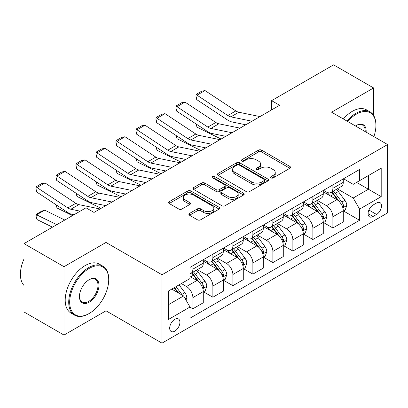 <?xml version="1.0" encoding="UTF-8"?>
<svg xmlns="http://www.w3.org/2000/svg" width="408" height="408" viewBox="0 0 408 408"><rect width="100%" height="100%" fill="white"/><g stroke="black" fill="none" stroke-linecap="round" stroke-linejoin="round"><path stroke-width="0.61" d="M271.004 177.908A1.555 0.898 0 0 0 273.202 177.908L289.889 168.274A2.218 1.28 0 0 0 290.542 167.367A2.218 1.28 0 0 0 289.889 166.459L261.62 150.139A2.218 1.28 0 0 0 258.478 150.139L241.796 159.773A1.555 0.898 0 0 0 241.337 160.405A1.555 0.898 0 0 0 241.796 161.043A1.555 0.898 0 0 0 243.994 161.043L246.151 159.793A7.109 4.106 0 0 1 256.204 159.793L258.56 161.155A7.109 4.106 0 0 1 260.641 164.057A7.109 4.106 0 0 1 258.56 166.959L256.397 168.203A1.555 0.898 0 0 0 255.944 168.841A1.555 0.898 0 0 0 256.397 169.473A1.555 0.898 0 0 0 258.596 169.473L260.758 168.229A7.109 4.106 0 0 1 270.81 168.229L273.166 169.59A7.109 4.106 0 0 1 275.247 172.487A7.109 4.106 0 0 1 273.166 175.389L271.004 176.639A1.555 0.898 0 0 0 270.55 177.271A1.555 0.898 0 0 0 271.004 177.908L271.004 176.639M174.803 331.133A7.242 4.182 120 0 0 179.53 324.753A7.242 4.182 120 0 0 178.418 318.949A7.242 4.182 120 0 0 174.803 319.306A7.242 4.182 120 0 0 170.07 325.686A7.242 4.182 120 0 0 171.181 331.49A7.242 4.182 120 0 0 174.803 331.133M189.536 213.43A2.218 1.28 0 0 0 188.884 214.333A2.218 1.28 0 0 0 189.536 215.24L197.467 219.82A2.218 1.28 0 0 0 200.609 219.82L219.137 209.12A2.218 1.28 0 0 0 219.79 208.213A2.218 1.28 0 0 0 219.137 207.31L190.868 190.985A2.218 1.28 0 0 0 187.731 190.985L169.198 201.685A2.218 1.28 0 0 0 168.545 202.592A2.218 1.28 0 0 0 169.198 203.5L178.775 209.029A2.218 1.28 0 0 0 181.917 209.029L189.847 204.454A2.218 1.28 0 0 0 190.5 203.546A2.218 1.28 0 0 0 189.847 202.638L185.099 199.894A5.942 3.432 0 0 1 183.36 197.472A5.942 3.432 0 0 1 187.027 194.3A5.942 3.432 0 0 1 193.499 195.044L212.109 205.79A5.942 3.432 0 0 1 213.853 208.213A5.942 3.432 0 0 1 210.181 211.385A5.942 3.432 0 0 1 203.709 210.64L200.609 208.85A2.218 1.28 0 0 0 197.467 208.85L189.536 213.43L189.536 215.24M105.998 242.449L64 266.699L24.001 243.607L24.001 311.962L64 335.06L105.998 310.809L162.001 343.138L162.001 274.783L105.998 242.449L105.998 269.066M373.601 115.403L373.601 87.955L331.602 112.2L387.6 144.534L162.001 274.783M373.601 87.955L333.601 64.862L271.6 100.654L271.6 109.895M24.001 243.607L86.001 207.81L93.998 212.43L279.602 105.274L271.6 100.654M246.31 191.622A2.218 1.28 0 0 0 249.451 191.622L267.98 180.923A2.218 1.28 0 0 0 268.632 180.015A2.218 1.28 0 0 0 267.98 179.107L239.71 162.787A2.218 1.28 0 0 0 236.574 162.787L218.04 173.487A2.218 1.28 0 0 0 217.388 174.394A2.218 1.28 0 0 0 218.04 175.302L246.31 191.622M213.241 178.245A1.555 0.898 0 0 1 214.822 178.464L214.822 176.613L243.561 193.208A2.218 1.28 0 0 1 244.208 194.116A2.218 1.28 0 0 1 243.561 195.024L225.027 205.719A2.218 1.28 0 0 1 221.886 205.719L193.616 189.399L193.616 187.588A2.218 1.28 0 0 0 192.969 188.491A2.218 1.28 0 0 0 193.616 189.399M193.616 187.588L201.547 183.008A2.218 1.28 0 0 1 204.689 183.008L216.153 189.628A2.218 1.28 0 0 0 219.295 189.628L224.558 186.589A2.218 1.28 0 0 0 225.206 185.681A2.218 1.28 0 0 0 224.558 184.778L212.619 177.883A1.555 0.898 0 0 1 212.165 177.251A1.555 0.898 0 0 1 213.124 176.419A1.555 0.898 0 0 1 214.822 176.613M376.559 203.006L373.04 205.04A7.013 4.049 120 0 0 368.46 211.222A7.013 4.049 120 0 0 369.531 216.842A7.013 4.049 120 0 0 373.04 216.495L376.559 214.46A7.013 4.049 120 0 0 381.143 208.279A7.013 4.049 120 0 0 380.067 202.659A7.013 4.049 120 0 0 376.559 203.006M162.001 343.138L387.6 212.889L387.6 144.534M343.521 178.76L353.2 184.345L359.601 180.652L359.601 169.473L190.001 267.393L190.001 278.567L168.402 291.042L168.402 319.495L190.001 307.02L190.001 318.199L359.601 220.279L359.601 209.105L353.2 198.018L337.288 188.833M359.601 180.652L381.2 168.183L381.2 196.636L359.601 209.105M64 266.699L64 335.06M356.561 182.407L368.399 189.246L368.399 175.573L381.2 168.183M353.2 198.018L368.399 189.246L381.2 196.636M168.402 304.71L183.6 295.938L171.758 289.099M190.001 307.112L192.882 308.774L192.882 297.6A9.053 5.228 -120 0 0 186.481 286.513L181.361 283.56M192.882 308.774L203.281 302.772L203.281 291.593A9.053 5.228 -120 0 0 196.88 280.51L190.001 276.537M203.521 291.827L212.879 297.228L212.879 286.054A9.053 5.228 -120 0 0 206.479 274.966L197.288 269.663M212.879 297.228L223.278 291.225L223.278 280.046A9.053 5.228 -120 0 0 216.877 268.964L203.281 261.11M223.518 280.281L232.881 285.682L232.881 274.507A9.053 5.228 -120 0 0 226.481 263.42L217.291 258.116M232.881 285.682L243.28 279.679L243.28 268.5A9.053 5.228 -120 0 0 236.88 257.417L223.278 249.563M243.52 268.734L252.878 274.135L252.878 262.961A9.053 5.228 -120 0 0 246.478 251.874L237.293 246.57M252.878 274.135L263.282 268.132L263.282 256.953A9.053 5.228 -120 0 0 256.882 245.871L243.28 238.017M263.522 257.183L272.881 262.589L272.881 251.41A9.053 5.228 -120 0 0 266.48 240.327L257.29 235.023M272.881 262.589L283.28 256.586L283.28 245.407A9.053 5.228 -120 0 0 276.879 234.325L263.282 226.471M283.519 245.636L292.878 251.042L292.878 239.863A9.053 5.228 -120 0 0 286.482 228.781L277.292 223.477M292.878 251.042L303.282 245.04L303.282 233.861A9.053 5.228 -120 0 0 296.881 222.773L283.28 214.924M303.521 234.09L312.88 239.496L312.88 228.317A9.053 5.228 -120 0 0 306.479 217.234L297.289 211.925M312.88 239.496L323.279 233.493L323.279 222.314A9.053 5.228 -120 0 0 316.878 211.227L303.282 203.378M323.519 222.544L332.882 227.95L332.882 216.77A9.053 5.228 -120 0 0 326.482 205.688L317.291 200.379M332.882 227.95L343.281 221.942L343.281 210.768A9.053 5.228 -120 0 0 336.88 199.68L323.279 191.831M323.519 190.306L326.482 192.015A9.053 5.228 -120 0 0 331.005 192.464A9.053 5.228 -120 0 0 332.882 188.317L332.882 184.901M303.521 201.853L306.479 203.561A9.053 5.228 -120 0 0 311.003 204.01A9.053 5.228 -120 0 0 312.88 199.864L312.88 196.447M283.519 213.399L286.482 215.108A9.053 5.228 -120 0 0 291.006 215.557A9.053 5.228 -120 0 0 292.878 211.415L292.878 207.993M263.522 224.946L266.48 226.654A9.053 5.228 -120 0 0 271.004 227.103A9.053 5.228 -120 0 0 272.881 222.962L272.881 219.54M243.52 236.492L246.478 238.201A9.053 5.228 -120 0 0 251.007 238.649A9.053 5.228 -120 0 0 252.878 234.508L252.878 231.086M223.518 248.039L226.481 249.747A9.053 5.228 -120 0 0 231.005 250.196A9.053 5.228 -120 0 0 232.881 246.055L232.881 242.638M203.521 259.585L206.479 261.293A9.053 5.228 -120 0 0 211.007 261.742A9.053 5.228 -120 0 0 212.879 257.601L212.879 254.184M343.521 210.997L359.601 220.279M331.005 192.464L341.404 186.456A9.053 5.228 -120 0 0 343.281 182.315L343.281 178.898M311.003 204.01L321.407 198.007A9.053 5.228 -120 0 0 323.279 193.861L323.279 190.444M291.006 215.557L301.405 209.554A9.053 5.228 -120 0 0 303.282 205.408L303.282 201.991M271.004 227.103L281.408 221.1A9.053 5.228 -120 0 0 283.28 216.954L283.28 213.537M251.007 238.649L261.406 232.647A9.053 5.228 -120 0 0 263.282 228.5L263.282 225.083M231.005 250.196L241.403 244.193A9.053 5.228 -120 0 0 243.28 240.047L243.28 236.63M211.007 261.742L221.406 255.739A9.053 5.228 -120 0 0 223.278 251.598L223.278 248.176M190.001 273.656A9.053 5.228 -120 0 0 191.005 273.289L201.404 267.286A9.053 5.228 -120 0 0 203.281 263.145L203.281 259.723M191.005 273.289A9.053 5.228 -120 0 0 192.882 269.147L192.882 265.73M183.6 295.938L190.001 307.02M105.998 310.809L105.998 292.725M271.626 178.128L273.166 177.24A7.109 4.106 0 0 0 275.247 174.338L275.247 172.487M260.641 164.057L260.641 165.903A7.109 4.106 0 0 1 258.56 168.805L257.02 169.692M289.858 168.29L261.62 151.985A2.218 1.28 0 0 0 258.478 151.985L242.413 161.262M267.954 180.938L239.71 164.633A2.218 1.28 0 0 0 236.574 164.633L218.071 175.318M264.058 180.652A1.555 0.898 0 0 0 264.512 180.015A1.555 0.898 0 0 0 264.058 179.382L239.241 165.056A1.555 0.898 0 0 0 237.043 165.056L234.763 166.367A7.109 4.106 0 0 0 232.682 169.269A7.109 4.106 0 0 0 234.763 172.171L251.726 181.963A7.109 4.106 0 0 0 261.778 181.963L264.058 180.652L264.058 182.498A1.555 0.898 0 0 0 264.512 181.861L264.512 180.015M232.682 169.269L232.682 171.12A7.109 4.106 0 0 0 234.763 174.022L234.763 172.171M264.058 182.498L261.778 183.814A7.109 4.106 0 0 1 251.726 183.814L234.763 174.022M193.647 189.419L201.547 184.855L201.547 183.008M225.206 185.681L225.206 187.532A2.218 1.28 0 0 1 224.558 188.435L219.295 191.474A2.218 1.28 0 0 1 216.153 191.474L204.689 184.855A2.218 1.28 0 0 0 201.547 184.855M214.822 178.464L243.53 195.039M228.052 196.493A5.942 3.432 0 0 0 234.529 197.237A5.942 3.432 0 0 0 238.196 194.07A5.942 3.432 0 0 0 236.451 191.643L229.898 187.859A2.218 1.28 0 0 0 226.756 187.859L221.493 190.898A2.218 1.28 0 0 0 220.845 191.801A2.218 1.28 0 0 0 221.493 192.709L228.052 196.493L228.052 198.344A5.942 3.432 0 0 0 234.529 199.089A5.942 3.432 0 0 0 238.196 195.916L238.196 194.07M220.845 191.801L220.845 193.652A2.218 1.28 0 0 0 221.493 194.555L221.493 192.709M228.052 198.344L221.493 194.555M213.853 208.213L213.853 210.064A5.942 3.432 0 0 1 210.181 213.231A5.942 3.432 0 0 1 203.709 212.486L200.609 210.696A2.218 1.28 0 0 0 197.467 210.696L189.562 215.261M183.36 197.472L183.36 199.318A5.942 3.432 0 0 0 185.099 201.741L185.099 199.894M189.822 204.469L185.099 201.741M219.111 209.141L190.868 192.836A2.218 1.28 0 0 0 187.731 192.836L169.228 203.516M343.281 211.135L345.199 210.028L346.8 205.408A5.998 3.463 -120 0 0 344.887 200.303L338.349 191.576A17.309 9.996 -120 0 0 336.457 189.312M329.96 195.687A17.309 9.996 -120 0 0 326.415 191.974M224.369 136.042L225.415 136.558M196.84 124.46L197.003 127.158L196.039 123.93M221.09 139.052L197.003 127.158M342.735 207.463L343.429 206.708L343.561 205.663A5.998 3.463 -120 0 0 341.848 202.057L335.31 193.331A17.309 9.996 -120 0 0 333.418 191.066M331.811 192A14.367 8.298 60 0 1 334.167 194.682L339.701 202.067M331.5 192.178A17.309 9.996 60 0 1 333.387 194.438L337.732 200.241M252.001 121.207L230.857 116.867A11.312 6.533 60 0 1 227.822 115.541L197.003 95.171L196.712 99.613L227.536 119.978A16.973 9.797 -120 0 0 232.081 121.972L245.8 124.787M260.003 116.586L238.853 112.251A11.312 6.533 60 0 1 235.824 110.92L205.005 90.556L197.003 95.171L196.044 94.442L201.644 91.208L205.005 90.556M196.712 99.613L195.927 96.217L196.044 94.442M323.279 222.681L325.202 221.575L326.798 216.954A5.998 3.463 -120 0 0 324.885 211.849L318.347 203.123A17.309 9.996 -120 0 0 316.46 200.858M309.958 207.233A17.309 9.996 -120 0 0 306.413 203.521M204.367 147.589L205.413 148.104M176.843 136.007L177.001 138.705L176.037 135.476M201.093 150.598L177.001 138.705M322.733 219.009L323.432 218.26L323.564 217.209A5.998 3.463 -120 0 0 321.846 213.603L315.308 204.877A17.309 9.996 -120 0 0 313.421 202.618M311.809 203.546A14.367 8.298 60 0 1 314.165 206.229L319.699 213.614M311.498 203.725A17.309 9.996 60 0 1 313.39 205.984L317.735 211.788M303.282 234.228L305.199 233.121L306.801 228.5A5.998 3.463 -120 0 0 304.888 223.395L298.35 214.669A17.309 9.996 -120 0 0 296.458 212.41M289.955 218.78A17.309 9.996 -120 0 0 286.416 215.072M184.37 159.135L185.416 159.65M156.84 147.553L157.004 150.251L156.04 147.023M181.091 162.144L157.004 150.251M302.736 230.556L303.43 229.806L303.562 228.761A5.998 3.463 -120 0 0 301.844 225.15L295.31 216.424A17.309 9.996 -120 0 0 293.418 214.164M291.807 215.093A14.367 8.298 60 0 1 294.168 217.775L299.702 225.16M291.501 215.271A17.309 9.996 60 0 1 293.388 217.535L297.733 223.334M283.28 245.779L285.202 244.667L286.798 240.047A5.998 3.463 -120 0 0 284.886 234.942L278.348 226.216A17.309 9.996 -120 0 0 276.461 223.956M269.958 230.326A17.309 9.996 -120 0 0 266.414 226.619M164.368 170.682L165.413 171.197M136.838 159.1L137.001 161.798L136.037 158.569M161.094 173.696L137.001 161.798M282.734 242.102L283.433 241.352L283.56 240.307A5.998 3.463 -120 0 0 281.846 236.696L275.308 227.97A17.309 9.996 -120 0 0 273.421 225.711M271.81 226.639A14.367 8.298 60 0 1 274.166 229.321L279.699 236.706M271.499 226.817A17.309 9.996 60 0 1 273.391 229.082L277.736 234.881M232.004 132.753L210.854 128.418A11.312 6.533 60 0 1 207.825 127.087L177.001 106.718L176.715 111.16L207.534 131.529A16.973 9.797 -120 0 0 212.084 133.518L225.803 136.333M240.001 128.132L218.856 123.797A11.312 6.533 60 0 1 215.822 122.466L185.002 102.102L177.001 106.718L176.042 105.988L181.642 102.755L185.002 102.102M176.715 111.16L175.924 107.763L176.042 105.988M212.002 144.299L190.852 139.964A11.312 6.533 60 0 1 187.823 138.633L157.004 118.264L156.713 122.706L187.532 143.075A16.973 9.797 -120 0 0 192.081 145.07L205.8 147.88M220.004 139.684L198.854 135.344A11.312 6.533 60 0 1 195.825 134.013L165.005 113.648L157.004 118.264L156.04 117.535L161.644 114.301L165.005 113.648M156.713 122.706L155.927 119.309L156.04 117.535M192.005 155.846L170.855 151.511A11.312 6.533 60 0 1 167.821 150.18L137.001 129.81L136.716 134.252L167.535 154.622A16.973 9.797 -120 0 0 172.084 156.616L185.803 159.426M200.002 151.23L178.857 146.89A11.312 6.533 60 0 1 175.822 145.564L145.003 125.195L137.001 129.81L136.042 129.081L141.642 125.848L145.003 125.195M136.716 134.252L135.925 130.856L136.042 129.081M263.282 257.326L265.2 256.214L266.801 251.598A5.998 3.463 -120 0 0 264.884 246.488L258.351 237.762A17.309 9.996 -120 0 0 256.459 235.503M249.956 241.873A17.309 9.996 -120 0 0 246.412 238.165M144.371 182.228L145.416 182.743M116.841 170.646L117.004 173.344L116.035 170.116M141.091 185.242L117.004 173.344M262.732 253.654L263.43 252.899L263.563 251.853A5.998 3.463 -120 0 0 261.844 248.248L255.306 239.516A17.309 9.996 -120 0 0 253.419 237.257M251.807 238.185A14.367 8.298 60 0 1 254.169 240.868L259.702 248.253M251.501 238.364A17.309 9.996 60 0 1 253.388 240.628L257.734 246.427M172.003 167.392L150.853 163.057A11.312 6.533 60 0 1 147.824 161.726L117.004 141.362L116.713 145.799L147.533 166.168A16.973 9.797 -120 0 0 152.082 168.162L165.801 170.972M180.005 162.777L158.855 158.437A11.312 6.533 60 0 1 155.825 157.111L125.001 136.741L117.004 141.362L116.04 140.627L121.64 137.394L125.001 136.741M116.713 145.799L115.928 142.402L116.04 140.627M373.881 136.614A27.606 15.938 120 0 0 375.921 125.414A27.606 15.938 120 0 0 356.398 114.143A27.606 15.938 120 0 0 347.718 121.508M346.882 121.023A28.285 16.33 -60 0 1 355.919 113.312A28.285 16.33 -60 0 1 370.061 111.909A28.285 16.33 -60 0 1 375.921 124.858L375.921 125.414M355.485 125.99A13.801 7.971 -60 0 1 356.398 125.414L356.398 125.414A13.801 7.971 -60 0 1 366.119 132.131M343.358 118.993A28.285 16.33 -60 0 1 352.4 111.277A28.285 16.33 -60 0 1 366.542 109.879L370.061 111.909M365.191 131.595A13.122 7.579 120 0 0 362.483 125.037A13.122 7.579 120 0 0 356.159 125.557M88.72 313.767L89.199 313.487A27.606 15.938 120 0 0 108.722 279.679A27.606 15.938 120 0 0 89.199 268.408A27.606 15.938 120 0 0 69.681 302.216A27.606 15.938 120 0 0 89.199 313.487L88.72 313.767A28.285 16.33 -60 0 1 74.577 315.165A28.285 16.33 -60 0 1 70.242 292.5A28.285 16.33 -60 0 1 88.72 267.577A28.285 16.33 -60 0 1 102.862 266.174A28.285 16.33 -60 0 1 108.722 279.123L108.722 279.679M89.199 302.216A13.801 7.971 -60 0 1 79.438 296.585A13.801 7.971 -60 0 1 89.199 279.679L89.199 279.679A13.801 7.971 -60 0 1 98.96 285.314A13.801 7.971 -60 0 1 89.199 302.216M79.443 296.3A13.122 7.579 120 0 0 82.156 302.037A13.122 7.579 120 0 0 88.72 301.385A13.122 7.579 120 0 0 97.293 289.823A13.122 7.579 120 0 0 95.283 279.307A13.122 7.579 120 0 0 88.959 279.822M74.577 315.165L71.058 313.135A28.285 16.33 -60 0 1 66.723 290.47A28.285 16.33 -60 0 1 85.201 265.547A28.285 16.33 -60 0 1 99.343 264.144L102.862 266.174M24.001 285.462A28.285 16.33 -60 0 1 24.001 259.024M243.28 268.872L245.198 267.76L246.799 263.145A5.998 3.463 -120 0 0 244.887 258.034L238.349 249.308A17.309 9.996 -120 0 0 236.462 247.049M229.959 253.419A17.309 9.996 -120 0 0 226.415 249.711M124.369 193.774L125.414 194.29M96.839 182.192L97.002 184.89L96.038 181.662M121.089 196.789L97.002 184.89M242.734 265.2L243.433 264.445L243.561 263.4A5.998 3.463 -120 0 0 241.847 259.794L235.309 251.063A17.309 9.996 -120 0 0 233.422 248.804M231.81 249.732A14.367 8.298 60 0 1 234.166 252.414L239.7 259.799M231.499 249.91A17.309 9.996 60 0 1 233.386 252.175L237.737 257.973M152.006 178.939L130.856 174.604A11.312 6.533 60 0 1 127.821 173.273L97.002 152.908L96.716 157.345L127.536 177.715A16.973 9.797 -120 0 0 132.08 179.709L145.799 182.524M160.002 174.323L138.853 169.983A11.312 6.533 60 0 1 135.823 168.657L105.004 148.288L97.002 152.908L96.043 152.174L101.643 148.94L105.004 148.288M96.716 157.345L95.926 153.949L96.043 152.174M223.278 280.418L225.201 279.307L226.797 274.691A5.998 3.463 -120 0 0 224.885 269.586L218.346 260.855A17.309 9.996 -120 0 0 216.459 258.596M209.957 264.965A17.309 9.996 -120 0 0 206.412 261.258M104.366 205.321L105.417 205.836M76.842 193.739L77.005 196.437L76.036 193.208M101.092 208.335L77.005 196.437M222.732 276.746L223.431 275.992L223.564 274.946A5.998 3.463 -120 0 0 221.845 271.34L215.307 262.614A17.309 9.996 -120 0 0 213.42 260.35M211.808 261.278A14.367 8.298 60 0 1 214.169 263.961L219.698 271.345M211.497 261.457A17.309 9.996 60 0 1 213.389 263.721L217.734 269.525M132.003 190.49L110.854 186.15A11.312 6.533 60 0 1 107.824 184.819L77.005 164.455L76.714 168.892L107.534 189.261A16.973 9.797 -120 0 0 112.083 191.255L125.802 194.07M140.005 185.869L118.856 181.529A11.312 6.533 60 0 1 115.821 180.203L85.002 159.834L77.005 164.455L76.041 163.72L81.641 160.487L85.002 159.834M76.714 168.892L75.929 165.5L76.041 163.72M203.281 291.965L205.199 290.858L206.8 286.238A5.998 3.463 -120 0 0 204.887 281.132L198.349 272.406A17.309 9.996 -120 0 0 196.457 270.142M56.84 205.285L57.003 207.988L56.039 204.755M72.466 215.623L57.003 207.988M202.735 288.293L203.429 287.538L203.561 286.493A5.998 3.463 -120 0 0 201.848 282.887L195.31 274.161A17.309 9.996 -120 0 0 193.417 271.896M191.811 272.825A14.367 8.298 60 0 1 194.167 275.507L199.701 282.892M191.5 273.003A17.309 9.996 60 0 1 193.387 275.267L197.732 281.071M112.001 202.036L90.857 197.696A11.312 6.533 60 0 1 87.822 196.37L57.003 176.001L56.717 180.443L87.536 200.807A16.973 9.797 -120 0 0 92.081 202.802L105.799 205.617M120.003 197.416L98.853 193.076A11.312 6.533 60 0 1 95.824 191.75L65.005 171.38L57.003 176.001L56.044 175.267L61.644 172.033L65.005 171.38M56.717 180.443L55.927 177.046L56.044 175.267M186.002 300.094L186.798 297.784A5.998 3.463 -120 0 0 184.885 292.679L179.051 284.891M44.717 210.14L36.715 214.761L37.006 219.535L36.042 216.383L35.924 214.475L41.524 211.242L44.717 210.14L64.79 220.055M35.924 214.475L56.794 224.675M52.469 227.169L37.006 219.535M182.391 295.239A5.998 3.463 -120 0 0 181.846 294.433L176.011 286.645M174.512 287.512L178.704 293.107M174.094 287.752L177.648 292.5M80.198 211.16L70.854 209.243A11.312 6.533 60 0 1 67.825 207.917L37.006 187.547L36.715 191.989L67.534 212.354A16.973 9.797 -120 0 0 72.083 214.348L73.996 214.741M100.001 208.962L78.856 204.627A11.312 6.533 60 0 1 75.822 203.296L45.002 182.927L37.006 187.547L36.042 186.813L41.642 183.585L45.002 182.927M36.715 191.989L35.924 188.593L36.042 186.813M186.481 286.513L196.88 280.51M206.479 274.966L216.877 268.964M226.481 263.42L236.88 257.417M246.478 251.874L256.882 245.871M266.48 240.327L276.879 234.325M286.482 228.781L296.881 222.773M306.479 217.234L316.878 211.227M326.482 205.688L336.88 199.68M332.882 188.317L343.281 182.315M332.882 216.77L343.281 210.768M312.88 228.317L323.279 222.314M312.88 199.864L323.279 193.861M292.878 239.863L303.282 233.861M292.878 211.415L303.282 205.408M272.881 251.41L283.28 245.407M272.881 222.962L283.28 216.954M252.878 262.961L263.282 256.953M252.878 234.508L263.282 228.5M232.881 274.507L243.28 268.5M232.881 246.055L243.28 240.047M212.879 286.054L223.278 280.046M212.879 257.601L223.278 251.598M192.882 297.6L203.281 291.593M192.882 269.147L203.281 263.145M368.888 210.033L376.559 214.46M368.082 213.629L373.04 216.495M273.166 177.24L273.166 175.389M256.397 169.473L256.397 168.203M258.56 168.805L258.56 166.959M241.796 161.043L241.796 159.773M258.478 151.985L258.478 150.139M261.62 151.985L261.62 150.139M289.889 168.274L289.889 166.459M218.04 175.302L218.04 173.487M236.574 164.633L236.574 162.787M239.71 164.633L239.71 162.787M267.98 180.923L267.98 179.107M251.726 183.814L251.726 181.963M261.778 183.814L261.778 181.963M204.689 184.855L204.689 183.008M216.153 191.474L216.153 189.628M219.295 191.474L219.295 189.628M224.558 188.435L224.558 186.589M243.561 195.024L243.561 193.208M197.467 210.696L197.467 208.85M200.609 210.696L200.609 208.85M203.709 212.486L203.709 210.64M189.847 204.454L189.847 202.638M169.198 203.5L169.198 201.685M187.731 192.836L187.731 190.985M190.868 192.836L190.868 190.985M219.137 209.12L219.137 207.31M342.832 207.794L346.759 205.525M335.31 193.331L338.349 191.576M330.592 196.054L333.387 194.438M341.848 202.057L344.887 200.303M341.369 204.398L343.561 205.663M230.857 116.867L238.853 112.251M227.822 115.541L235.824 110.92M322.83 219.341L326.762 217.071M315.308 204.877L318.347 203.123M310.595 207.601L313.39 205.984M321.846 213.603L324.885 211.849M321.371 215.944L323.564 217.209M302.833 230.887L306.76 228.618M295.31 216.424L298.35 214.669M290.593 219.147L293.388 217.535M301.844 225.15L304.888 223.395M301.369 227.491L303.562 228.761M282.831 242.434L286.758 240.164M275.308 227.97L278.348 226.216M270.596 230.693L273.391 229.082M281.846 236.696L284.886 234.942M281.372 239.042L283.56 240.307M210.854 128.418L218.856 123.797M207.825 127.087L215.822 122.466M190.852 139.964L198.854 135.344M187.823 138.633L195.825 134.013M170.855 151.511L178.857 146.89M167.821 150.18L175.822 145.564M262.834 253.98L266.761 251.71M255.306 239.516L258.351 237.762M250.594 242.24L253.388 240.628M261.844 248.248L264.884 246.488M261.37 250.589L263.563 251.853M150.853 163.057L158.855 158.437M147.824 161.726L155.825 157.111M242.831 265.526L246.758 263.257M235.309 251.063L238.349 249.308M230.596 253.786L233.386 252.175M241.847 259.794L244.887 258.034M241.373 262.135L243.561 263.4M130.856 174.604L138.853 169.983M127.821 173.273L135.823 168.657M222.834 277.073L226.761 274.803M215.307 262.614L218.346 260.855M210.594 265.333L213.389 263.721M221.845 271.34L224.885 269.586M221.371 273.681L223.564 274.946M110.854 186.15L118.856 181.529M107.824 184.819L115.821 180.203M202.832 288.619L206.759 286.355M195.31 274.161L198.349 272.406M190.592 276.879L193.387 275.267M201.848 282.887L204.887 281.132M201.368 285.228L203.561 286.493M90.857 197.696L98.853 193.076M87.822 196.37L95.824 191.75M185.242 298.778L186.762 297.901M181.846 294.433L184.885 292.679M70.854 209.243L78.856 204.627M67.825 207.917L75.822 203.296"/></g></svg>
